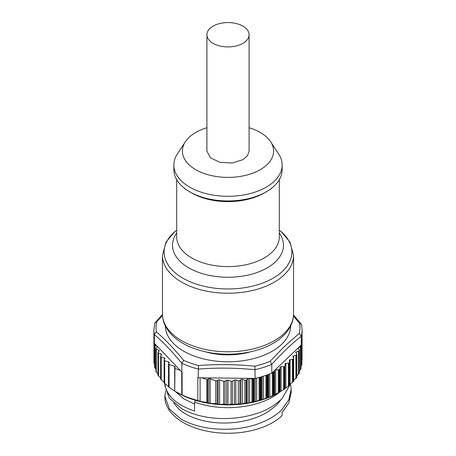 <?xml version="1.0" encoding="UTF-8"?>
<svg xmlns="http://www.w3.org/2000/svg" width="456" height="456" viewBox="0 0 456 456"><rect width="100%" height="100%" fill="white"/><g stroke="black" fill="none" stroke-linecap="round" stroke-linejoin="round"><path stroke-width="0.68" d="M174.711 368.277L174.711 391.128L182.126 395.004A74.089 42.778 0 0 0 197.83 400.482L200.099 401.348L206.899 402.426L210.17 403.429L215.762 403.623L219.632 404.432L223.611 404.147L227.983 404.7L231.067 404.198L235.809 404.438L238.283 403.839L242.438 403.822L244.9 403.064L244.9 380.264A74.089 42.778 0 0 0 246.143 380.087L246.821 379.802L246.821 402.853L248.828 402.956L252.789 401.725A74.089 42.778 0 0 0 253.553 401.565L255.896 401.479L259.948 400.009A74.089 42.778 0 0 0 260.678 399.804L262.662 399.587L266.766 397.871A74.089 42.778 0 0 0 267.45 397.621L269.046 397.296L273.15 395.329A74.089 42.778 0 0 0 273.788 395.044L279.043 392.422A74.089 42.778 0 0 0 279.631 392.097L284.379 389.167A74.089 42.778 0 0 0 284.897 388.814L284.897 366.008A1.14 0.655 180 0 0 285.165 365.587L285.165 365.627M244.9 403.064A74.089 42.778 0 0 0 246.143 402.887L246.821 402.853M244.9 380.264L242.438 379.403A1.14 0.655 0 0 0 240.871 379.626L239.85 380.6L238.283 380.823L235.809 379.962A1.14 0.655 0 0 0 234.43 380.047L232.446 381.153L231.067 381.239L227.983 380.167A1.14 0.655 0 0 0 226.603 380.253L224.99 381.148L223.611 381.239L219.632 379.848A1.14 0.655 0 0 0 218.185 379.979L217.21 380.623L215.762 380.754L210.17 378.805A1.14 0.655 0 0 0 208.791 378.89L206.899 379.609L201.734 377.802L248.611 378.343A1.14 0.655 0 0 0 248.201 378.565L246.821 379.802M289.549 385.229L289.549 362.423L289.549 385.229A74.089 42.778 0 0 1 289.093 385.616L289.093 362.811M285.017 388.518L289.093 385.616M174.711 391.128L174.961 368.465L180.126 370.266L157.497 346.56A1.14 0.655 180 0 1 157.349 346.873L156.089 348.156A1.14 0.655 180 0 0 155.941 348.481L155.941 371.304M174.671 366.419L174.688 391.054L169.079 387.338L169.079 364.469L174.671 366.419A1.14 0.655 180 0 1 175.218 366.983A1.14 0.655 180 0 1 175.172 367.165L174.711 368.095A0.57 0.331 180 0 0 174.688 368.186L174.688 391.117M168.526 386.882L168.526 363.905A1.14 0.655 180 0 1 168.606 363.666L169.136 362.868A1.14 0.655 180 0 0 169.216 362.634A1.14 0.655 180 0 0 168.663 362.07L168.663 363.575M168.606 386.905L169.079 387.338M164.177 383.029L168.663 386.648M164.137 383.034L164.137 360.12A1.14 0.655 180 0 1 164.177 359.932L164.798 358.695A1.14 0.655 180 0 0 164.844 358.513A1.14 0.655 180 0 0 164.297 357.949L164.297 359.704M160.706 379.158L164.297 382.481M160.66 379.187L160.66 356.313A1.14 0.655 180 0 1 160.706 356.13L161.475 354.597A1.14 0.655 180 0 0 161.521 354.415A1.14 0.655 180 0 0 160.968 353.85L160.968 355.606M158.107 375.22L160.968 378.326M156.283 372.147L156.283 349.347A74.089 42.778 0 0 1 155.969 348.635L155.969 371.435A74.089 42.778 0 0 0 156.283 372.147L157.947 373.829M155.08 368.163L155.08 345.112A1.14 0.655 180 0 1 154.664 344.696A74.089 42.778 0 0 1 154.55 344.229L154.55 367.034A74.089 42.778 0 0 0 154.664 367.496L155.941 369.166M154.225 362.36L153.934 362.571A74.089 42.778 0 0 0 153.963 363.039L154.538 364.053M175.788 391.767L177.623 392.827A71.239 41.131 0 0 0 278.377 392.827L279.995 391.892L279.973 368.853A1.14 0.655 180 0 1 279.631 369.292L279.631 392.097L279.631 369.292A74.089 42.778 0 0 1 279.004 369.639A1.14 0.655 180 0 1 278.268 369.799L275.715 369.81L275.715 394.246M302.066 339.766L302.066 360.263A74.089 42.778 0 0 0 302.037 359.795L302.037 340.233M301.023 366.031L301.866 364.737A74.089 42.778 0 0 0 301.923 364.27L301.923 341.47A74.089 42.778 0 0 0 302.089 338.614L302.089 329.865L301.621 324.883L301.291 324.165L299.615 323.424L293.453 316.059M299.324 371.041L300.863 369.178A74.089 42.778 0 0 0 301.006 368.716L301.006 345.916A1.14 0.655 180 0 0 301.023 345.802L301.023 368.619M296.862 375.795L299.056 373.532A74.089 42.778 0 0 0 299.284 373.082L299.284 350.282A1.14 0.655 180 0 0 299.324 350.1L299.324 372.94M293.567 380.344L296.474 377.75A74.089 42.778 0 0 0 296.782 377.317L296.782 377.083M289.463 384.716L293.14 381.797A74.089 42.778 0 0 0 293.522 381.381L293.613 381.148M285.165 365.587A1.14 0.655 180 0 0 285.165 365.552L285.017 364.082A1.14 0.655 180 0 1 285.011 364.042A1.14 0.655 180 0 1 285.245 363.643A1.14 0.655 180 0 1 285.906 363.398L288.397 363.084A1.14 0.655 180 0 0 289.064 362.839A74.089 42.778 0 0 0 289.549 362.423A1.14 0.655 180 0 0 289.742 362.058A1.14 0.655 180 0 0 289.725 361.956L289.315 360.502A1.14 0.655 180 0 1 289.298 360.394A1.14 0.655 180 0 1 289.463 360.052A1.14 0.655 180 0 1 290.079 359.767L292.501 359.305L292.501 382.356M279.973 368.853L280.092 367.382A1.14 0.655 180 0 1 280.4 366.96A1.14 0.655 180 0 1 281.101 366.761L283.638 366.595A1.14 0.655 180 0 0 284.344 366.39A74.089 42.778 0 0 0 284.897 366.008M299.324 350.1A1.14 0.655 180 0 0 299.199 349.798L298.03 348.492A1.14 0.655 180 0 1 297.899 348.19L275.173 369.89A1.14 0.655 180 0 1 275.715 369.81M274.575 370.466L274.216 371.822A1.14 0.655 180 0 1 273.788 372.238A74.089 42.778 0 0 1 273.15 372.529A1.14 0.655 180 0 1 272.346 372.66L275.173 369.89M197.83 400.482L197.83 377.682A74.089 42.778 0 0 0 198.149 377.762L198.48 365.512C217.278 364.133 236.083 364.35 254.887 366.162L255.132 378.417A74.089 42.778 0 0 0 259.948 377.209L259.948 400.009M260.678 399.804L260.678 377.004A74.089 42.778 0 0 0 266.766 375.066L266.766 397.871M267.45 397.621L267.45 374.821A74.089 42.778 0 0 0 271.799 373.116L271.799 364.361L270.089 361.329L284.726 346.155L299.267 333.444L301.273 336.249C291.447 343.984 281.626 353.371 271.799 364.412M249.768 378.355L254.174 378.44A1.14 0.655 180 0 1 253.553 378.765A74.089 42.778 0 0 1 252.789 378.925A1.14 0.655 180 0 1 251.951 378.907L248.611 378.343M200.099 401.348L200.099 377.785M153.963 363.039L153.963 340.233A74.089 42.778 0 0 0 154.35 343.26L154.35 334.51L156.385 331.803C165.397 339.692 174.477 349.205 183.62 360.331L181.858 363.329L181.858 372.079A74.089 42.778 0 0 0 182.126 372.204L182.126 395.004M181.762 394.953L181.762 371.976M169.079 364.469A1.14 0.655 180 0 1 168.526 363.905M164.684 383.593L164.684 360.679L168.663 362.07M164.684 360.679A1.14 0.655 180 0 1 164.137 360.12M161.213 379.831L161.213 356.877L164.297 357.949M161.213 356.877A1.14 0.655 180 0 1 160.66 356.313M158.494 376.006L158.494 352.99L160.968 353.85M158.494 352.99A1.14 0.655 180 0 1 157.947 352.425A1.14 0.655 180 0 1 158.107 352.089L159.133 351.109A1.14 0.655 180 0 0 159.292 350.772A1.14 0.655 180 0 0 158.745 350.208L158.745 351.479M156.283 349.347L158.745 350.208M155.08 345.112L156.938 345.973L154.755 343.761A1.14 0.655 180 0 0 154.538 344.143L154.538 366.955M162.461 314.469L154.778 323.082L153.911 329.865L153.911 338.614A74.089 42.778 0 0 0 153.934 339.766L153.934 362.571M201.734 377.802L198.149 377.762M255.132 378.417L254.209 378.406M301.866 364.737L301.866 341.937A74.089 42.778 0 0 1 301.273 344.953L301.273 336.249M301.023 345.802A1.14 0.655 180 0 0 300.835 345.443L298.498 347.603L300.418 346.782L300.418 369.833M300.863 369.178L300.863 346.372A74.089 42.778 0 0 0 301.006 345.916M300.863 346.372A1.14 0.655 180 0 1 300.418 346.782M297.899 348.19A1.14 0.655 180 0 1 297.899 348.173L298.498 347.603M296.474 377.75L296.474 354.95A74.089 42.778 0 0 0 296.782 354.517L296.782 377.317L296.782 354.517A1.14 0.655 180 0 0 296.862 354.272A1.14 0.655 180 0 0 296.782 354.033L295.858 352.665A1.14 0.655 180 0 1 295.779 352.425A1.14 0.655 180 0 1 295.841 352.209A1.14 0.655 180 0 1 296.343 351.855L298.543 351.109A1.14 0.655 180 0 0 299.056 350.727L299.056 373.532L299.056 350.727A74.089 42.778 0 0 0 299.284 350.282M296.474 354.95A1.14 0.655 180 0 1 295.893 355.298L295.893 378.349M293.14 381.797L293.14 358.992A74.089 42.778 0 0 0 293.522 358.581A1.14 0.655 180 0 0 293.653 358.273A1.14 0.655 180 0 0 293.613 358.102L292.94 356.677A1.14 0.655 180 0 1 292.9 356.507A1.14 0.655 180 0 1 293.008 356.227A1.14 0.655 180 0 1 293.567 355.908L295.893 355.298M293.14 358.992A1.14 0.655 180 0 1 292.501 359.305M272.278 372.66L271.799 373.116M301.273 344.953L300.795 345.409M154.795 343.727L154.35 343.26M157.497 346.56L156.938 345.973M181.858 372.079L180.126 370.266M155.125 322.432L156.733 321.782A71.98 41.559 0 0 0 156.385 331.803M162.501 315.449L156.733 321.782M290.689 325.886A62.694 36.195 180 0 1 281.66 344.303A62.694 36.195 180 0 1 211.424 360.491A62.694 36.195 180 0 1 165.311 325.886M205.183 351.736A50.724 29.287 0 0 0 250.817 351.736A50.724 29.287 0 0 1 205.183 351.736M195.556 400.357L194.575 402.135A63.167 36.469 180 0 0 280.03 391.869M290.575 383.827L282.065 398.618C274.204 406.017 265.289 411.124 255.32 413.928C242.957 417.77 229.955 419.224 216.304 418.289C202.777 417.229 191.286 414.048 181.83 408.753L169.307 398.156L164.844 385.537L164.833 383.707M282.065 409.397L288.893 399.627L291.167 389.344L291.167 392.508L288.882 402.836L282.065 412.577L282.065 415.644A63.167 36.469 0 0 1 211.042 431.912A63.167 36.469 0 0 1 164.833 396.783L164.833 396.298M164.884 383.747L165.004 384.892C167.067 396.298 176.922 405.019 194.575 411.044L194.575 402.135M291.167 389.344L290.552 383.941M173.645 402.916L178.815 409.049C185.033 414.572 193.618 418.551 204.562 420.991C215.614 423.345 227.065 423.652 238.91 421.92C250.737 420.084 260.86 416.436 269.268 410.981L276.895 404.746L280.953 399.712M175.497 391.596L183.409 398.618L194.575 404.147M261.79 422.45C270.174 419.024 276.946 414.686 282.116 409.442M233.979 428.976C243.994 428.064 253.262 425.887 261.784 422.45M165.619 390.923L164.867 396.298L169.524 409.129L180.798 418.933C195.168 427.015 212.889 430.344 233.968 428.919M164.884 395.272A63.167 36.469 0 0 0 164.833 396.783M185.353 141.77L177.355 153.985A54.144 31.259 0 0 0 173.856 165.038L173.856 169.689A54.144 31.259 0 0 0 207.28 198.571A54.144 31.259 0 0 0 266.287 191.794A54.144 31.259 0 0 0 282.144 169.689L282.144 165.038A54.144 31.259 0 0 0 278.644 153.985L270.647 141.77A45.594 26.323 180 0 1 260.239 169.689A45.594 26.323 180 0 1 203.268 173.189A45.594 26.323 180 0 1 185.353 141.77A45.594 26.323 180 0 1 195.761 132.462A45.594 26.323 180 0 1 206.91 127.737M173.856 165.038A54.144 31.259 0 0 0 207.28 193.92A54.144 31.259 0 0 0 266.287 187.142A54.144 31.259 0 0 0 282.144 165.038M249.09 127.737A45.594 26.323 180 0 1 270.647 141.77M249.09 34.742L249.09 151.078L247.483 155.735L242.911 159.685L232.115 163.02L219.929 162.325L210.467 157.844L206.91 151.078L206.91 34.742A21.09 12.175 0 0 0 219.929 45.988A21.09 12.175 0 0 0 242.911 43.348A21.09 12.175 0 0 0 249.09 34.742A21.09 12.175 0 0 0 236.071 23.495A21.09 12.175 0 0 0 213.089 26.134A21.09 12.175 0 0 0 206.91 34.742M246.143 402.887L246.143 380.087M242.438 403.822L242.438 379.403M240.871 379.626L240.871 403.976M288.397 363.084L288.397 386.135M285.906 363.398L285.906 387.839M284.379 389.167L284.379 366.367M283.638 366.595L283.638 389.646M281.101 366.761L281.101 391.197M280.092 367.382L280.092 391.818M279.043 392.422L279.043 369.616M278.268 369.799L278.268 392.85M274.597 370.437L274.597 394.805M274.216 371.822L274.216 394.873M273.15 395.329L273.15 372.529M273.788 395.044L273.788 372.238M272.346 372.66L272.346 395.711M269.81 373.926L269.81 396.954M268.595 374.399L268.595 397.444M267.946 374.638L267.946 397.478M255.132 369.668A74.089 42.778 0 0 0 271.799 364.361M265.939 375.356L265.939 398.202M263.443 376.177L263.443 399.291M262.143 376.576L262.143 399.707M261.242 376.844L261.242 399.695M259.116 377.437L259.116 400.288M256.682 378.052L256.682 401.234M255.32 378.372L255.32 401.565M254.174 378.44L254.174 401.491M252.789 401.725L252.789 378.925M253.553 401.565L253.553 378.765M251.951 378.907L251.951 401.958M249.614 378.355L249.614 402.756M248.201 378.565L248.201 403.001M239.85 403.737L239.85 380.6M238.283 380.823L238.283 403.839M235.809 404.438L235.809 379.962M234.43 380.047L234.43 404.512M232.446 404.181L232.446 381.153M231.067 381.239L231.067 404.198M227.983 404.7L227.983 380.167M226.603 380.253L226.603 404.649M224.99 404.238L224.99 381.148M223.611 381.239L223.611 404.147M219.632 404.432L219.632 379.848M218.185 379.979L218.185 404.227M217.21 403.856L217.21 380.623M215.762 380.754L215.762 403.623M210.17 403.429L210.17 378.805M208.791 378.89L208.791 403.104M207.588 402.597L207.588 379.563M206.899 379.609L206.899 402.426M181.858 363.329A74.089 42.778 0 0 0 198.149 369.012M157.069 346.11L157.069 347.158M154.664 367.496L154.664 344.696M154.299 363.728L154.299 342.997M153.911 329.865A74.089 42.778 0 0 0 154.35 334.51M255.132 369.719C236.134 367.844 217.141 367.627 198.149 369.064M301.273 336.197A74.089 42.778 0 0 0 302.089 329.865M301.502 344.006L301.502 365.421M298.366 348.868L298.366 347.728M298.543 351.109L298.543 374.159M296.343 353.377L296.343 351.855M293.567 358.006L293.567 355.908M293.522 381.381L293.522 358.581M290.079 384.208L290.079 359.767M254.887 366.162A71.98 41.559 0 0 0 270.089 361.329M183.62 360.331A71.98 41.559 0 0 0 198.468 365.512M154.35 334.562C163.516 342.462 172.687 352.066 181.858 363.381M299.267 333.444A71.98 41.559 0 0 0 299.615 323.424M162.456 313.95C162.82 320.916 163.972 326.405 172.06 335.171C180.696 343.562 192.586 349.262 207.731 352.271C230.092 356.757 256.175 353.286 273.167 343.317C280.776 338.939 286.385 333.575 289.993 327.22C292.336 322.996 293.516 318.567 293.544 313.95A65.544 37.842 180 0 1 274.347 340.706A65.544 37.842 180 0 1 202.92 348.908A65.544 37.842 180 0 1 162.456 313.95L162.456 255.383A65.544 37.842 0 0 0 202.92 290.341A65.544 37.842 0 0 0 274.347 282.139A65.544 37.842 0 0 0 293.544 255.383L289.953 242.045L281.227 231.654L279.294 230.092M279.294 230.115A63.874 36.879 180 0 1 273.167 278.166A63.874 36.879 180 0 1 186.276 280.012A63.874 36.879 180 0 1 176.706 230.115M279.294 233.039A55.467 32.023 180 0 1 267.222 267.871A55.467 32.023 180 0 1 197.237 271.873A55.467 32.023 180 0 1 176.706 233.039M176.706 179.698L176.706 237A51.294 29.611 0 0 0 208.369 264.36A51.294 29.611 0 0 0 264.269 257.942A51.294 29.611 0 0 0 279.294 237L279.294 179.698M190.75 192.375A51.294 29.611 0 0 0 264.269 192.956A51.294 29.611 0 0 0 265.25 192.375M289.742 362.058L289.742 385.018M157.947 352.425L157.947 375.282M301.929 341.447L301.929 364.23M296.862 354.272L296.862 377.14M293.653 358.273L293.653 381.182M293.522 314.988L301.291 324.165M293.544 313.95L293.544 255.383M162.456 255.383L166.047 242.045L174.773 231.654L176.706 230.092"/></g></svg>
